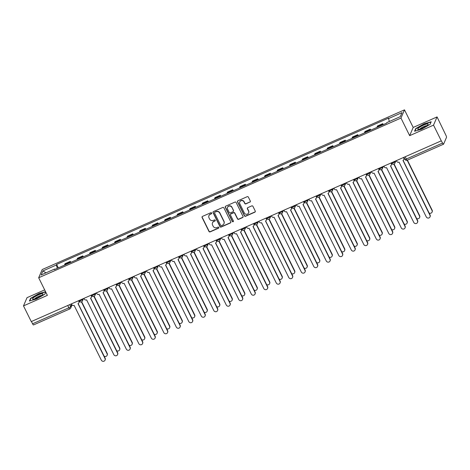 <?xml version="1.0" encoding="UTF-8"?>
<svg xmlns="http://www.w3.org/2000/svg" width="470" height="470" viewBox="0 0 470 470"><rect width="100%" height="100%" fill="white"/><g stroke="black" fill="none" stroke-linecap="round" stroke-linejoin="round"><path stroke-width="0.7" d="M211.67 213.01A0.617 0.588 -156.7 0 0 210.854 212.71L202.494 216.394A0.881 0.84 -156.7 0 0 202.094 217.516L208.98 231.457A0.881 0.84 -156.7 0 0 210.149 231.88L218.509 228.197A0.617 0.588 -156.7 0 0 218.791 227.415A0.617 0.588 -156.7 0 0 217.968 227.116L216.887 227.592A2.82 2.697 -156.7 0 1 213.145 226.223L212.575 225.059A2.82 2.697 -156.7 0 1 213.868 221.476L214.949 221A0.617 0.588 -156.7 0 0 215.231 220.213A0.617 0.588 -156.7 0 0 214.408 219.913L213.327 220.389A2.82 2.697 -156.7 0 1 209.591 219.02L209.015 217.863A2.82 2.697 -156.7 0 1 210.307 214.273L211.388 213.797A0.617 0.588 -156.7 0 0 211.67 213.01M249.899 202.147A0.881 0.84 -156.7 0 0 250.304 201.025L248.371 197.118A0.881 0.84 -156.7 0 0 247.202 196.689L237.926 200.778A0.881 0.84 -156.7 0 0 237.52 201.9L244.406 215.836A0.881 0.84 -156.7 0 0 245.575 216.265L254.858 212.176A0.881 0.84 -156.7 0 0 255.263 211.054L252.925 206.33A0.881 0.84 -156.7 0 0 251.756 205.901L247.784 207.652A0.881 0.84 -156.7 0 0 247.385 208.774L248.542 211.118A2.356 2.256 -156.7 0 1 246.509 214.314A2.356 2.256 -156.7 0 1 244.329 212.975L239.8 203.798A2.356 2.256 -156.7 0 1 241.827 200.596A2.356 2.256 -156.7 0 1 244.006 201.941L244.758 203.469A0.881 0.84 -156.7 0 0 245.928 203.898L250.005 201.906A0.881 0.84 -156.7 0 0 250.369 201.595M400.963 118.07L409.658 135.66L433.528 125.138L441.289 140.835L31.261 321.58L23.5 305.882L47.376 295.36L38.681 277.764L400.963 118.07L404.494 109.851L42.212 269.545L38.681 277.764M223.914 207.899A0.881 0.84 -156.7 0 0 222.745 207.47L213.468 211.559A0.881 0.84 -156.7 0 0 213.063 212.681L219.954 226.616A0.881 0.84 -156.7 0 0 221.123 227.045L230.4 222.956A0.881 0.84 -156.7 0 0 230.805 221.834L223.914 207.899M225.694 206.171L234.976 202.076A0.881 0.84 -156.7 0 1 236.146 202.505L243.031 216.447A0.881 0.84 -156.7 0 1 242.626 217.563L238.654 219.314A0.881 0.84 -156.7 0 1 237.485 218.891L234.695 213.233A0.881 0.84 -156.7 0 0 233.525 212.81L230.893 213.968A0.881 0.84 -156.7 0 0 230.488 215.09L233.396 220.976A0.617 0.588 -156.7 0 1 232.867 221.811A0.617 0.588 -156.7 0 1 232.297 221.458L225.289 207.288A0.881 0.84 -156.7 0 1 225.694 206.171M433.528 125.138L437.059 116.918L445.924 135.307A1.792 0.388 66.2 0 1 446.5 137.363L443.586 144.143A1.792 0.388 66.2 0 1 443.533 144.208L407.237 160.205A1.792 0.388 -113.8 0 1 406.309 159.042L442.599 143.044A1.792 0.388 66.2 0 0 443.533 144.208M44.674 289.89L27.031 297.663L23.5 305.882M437.059 116.918L413.189 127.446L404.494 109.851M441.289 140.835L442.599 143.044M33.558 324.887A1.792 0.388 -113.8 0 1 33.499 324.946A1.792 0.388 -113.8 0 1 32.571 323.789L68.861 307.791A1.792 0.347 -26.3 0 0 70.67 306.605L71.646 304.337M31.443 321.498L32.571 323.789M69.954 262.736A4.124 0.893 -113.8 0 1 70.007 262.107L64.719 264.44A4.124 0.893 66.2 0 0 64.666 265.068M64.719 264.44L65.03 263.711L70.318 261.379L70.805 262.36M70.007 262.107L70.318 261.379M83.302 256.849L82.82 255.868L77.532 258.2L77.215 258.929A4.124 0.893 66.2 0 0 77.162 259.558M82.456 257.225A4.124 0.893 -113.8 0 1 82.503 256.602L82.82 255.868M95.804 251.344L95.316 250.357L90.029 252.69L89.717 253.424A4.124 0.893 66.2 0 0 89.664 254.047M94.952 251.72A4.124 0.893 -113.8 0 1 95.005 251.092L95.316 250.357M108.3 245.834L107.812 244.852L102.525 247.179L102.213 247.913A4.124 0.893 66.2 0 0 102.16 248.542M107.448 246.209A4.124 0.893 -113.8 0 1 107.501 245.581L107.812 244.852M120.796 240.323L120.314 239.342L115.027 241.674L114.709 242.403A4.124 0.893 66.2 0 0 114.657 243.031M119.944 240.699A4.124 0.893 -113.8 0 1 119.997 240.07L120.314 239.342M133.298 234.812L132.81 233.831L127.523 236.163L127.206 236.892A4.124 0.893 66.2 0 0 127.159 237.52M132.446 235.188A4.124 0.893 -113.8 0 1 132.499 234.565L132.81 233.831M145.794 229.307L145.306 228.326L140.019 230.653L139.708 231.387A4.124 0.893 66.2 0 0 139.655 232.01M144.942 229.683A4.124 0.893 -113.8 0 1 144.995 229.055L145.306 228.326M158.29 223.796L157.808 222.815L152.521 225.148L152.204 225.876A4.124 0.893 66.2 0 0 152.151 226.505M157.438 224.172A4.124 0.893 -113.8 0 1 157.491 223.544L157.808 222.815M170.792 218.286L170.304 217.305L165.017 219.637L164.7 220.365A4.124 0.893 66.2 0 0 164.653 220.994M169.94 218.662A4.124 0.893 -113.8 0 1 169.987 218.033L170.304 217.305M183.288 212.781L182.801 211.794L177.513 214.126L177.202 214.855A4.124 0.893 66.2 0 0 177.149 215.483M182.436 213.151A4.124 0.893 -113.8 0 1 182.489 212.528L182.801 211.794M195.784 207.27L195.303 206.289L190.015 208.615L189.698 209.35A4.124 0.893 66.2 0 0 189.645 209.972M194.933 207.646A4.124 0.893 -113.8 0 1 194.985 207.017L195.303 206.289M208.286 201.759L207.799 200.778L202.511 203.111L202.194 203.839A4.124 0.893 66.2 0 0 202.147 204.468M207.434 202.135A4.124 0.893 -113.8 0 1 207.482 201.507L207.799 200.778M220.783 196.249L220.295 195.267L215.007 197.6L214.696 198.328A4.124 0.893 66.2 0 0 214.643 198.957M219.931 196.625A4.124 0.893 -113.8 0 1 219.984 195.996L220.295 195.267M233.279 190.744L232.797 189.757L227.504 192.089L227.192 192.817A4.124 0.893 66.2 0 0 227.139 193.446M232.427 191.114A4.124 0.893 -113.8 0 1 232.48 190.491L232.797 189.757M245.775 185.233L245.293 184.252L240.006 186.578L239.688 187.313A4.124 0.893 66.2 0 0 239.641 187.935M244.929 185.609A4.124 0.893 -113.8 0 1 244.976 184.98L245.293 184.252M258.277 179.722L257.789 178.741L252.502 181.073L252.19 181.802A4.124 0.893 66.2 0 0 252.137 182.43M257.425 180.098A4.124 0.893 -113.8 0 1 257.478 179.47L257.789 178.741M270.773 174.211L270.285 173.23L264.998 175.563L264.686 176.291A4.124 0.893 66.2 0 0 264.634 176.92M269.921 174.587A4.124 0.893 -113.8 0 1 269.974 173.965L270.285 173.23M283.269 168.707L282.787 167.72L277.5 170.052L277.183 170.786A4.124 0.893 66.2 0 0 277.136 171.409M282.423 169.083A4.124 0.893 -113.8 0 1 282.47 168.454L282.787 167.72M295.771 163.196L295.283 162.215L289.996 164.541L289.685 165.275A4.124 0.893 66.2 0 0 289.632 165.904M294.919 163.572A4.124 0.893 -113.8 0 1 294.972 162.943L295.283 162.215M308.267 157.685L307.779 156.704L302.492 159.036L302.181 159.765A4.124 0.893 66.2 0 0 302.128 160.393M307.415 158.061A4.124 0.893 -113.8 0 1 307.468 157.432L307.779 156.704M320.763 152.174L320.281 151.193L314.994 153.525L314.677 154.254A4.124 0.893 66.2 0 0 314.63 154.883M319.917 152.55A4.124 0.893 -113.8 0 1 319.964 151.928L320.281 151.193M333.265 146.669L332.778 145.682L327.49 148.015L327.179 148.749A4.124 0.893 66.2 0 0 327.126 149.372M332.413 147.045A4.124 0.893 -113.8 0 1 332.466 146.417L332.778 145.682M345.761 141.159L345.274 140.178L339.986 142.504L339.675 143.238A4.124 0.893 66.2 0 0 339.622 143.867M344.91 141.535A4.124 0.893 -113.8 0 1 344.962 140.906L345.274 140.178M358.257 135.648L357.776 134.667L352.488 136.999L352.171 137.728A4.124 0.893 66.2 0 0 352.124 138.356M357.412 136.024A4.124 0.893 -113.8 0 1 357.459 135.395L357.776 134.667M370.76 130.143L370.272 129.156L364.984 131.488L364.673 132.217A4.124 0.893 66.2 0 0 364.62 132.846M369.908 130.513A4.124 0.893 -113.8 0 1 369.961 129.89L370.272 129.156M383.256 124.632L382.768 123.651L377.481 125.978L377.169 126.712A4.124 0.893 66.2 0 0 377.116 127.335M382.404 125.008A4.124 0.893 -113.8 0 1 382.457 124.38L382.768 123.651M54.937 269.357L54.643 269.028L41.184 274.962L42.911 270.937L56.371 265.004L57.293 268.317M389.342 121.495L388.531 118.587L388.772 118.023L56.611 264.44L56.371 265.004M388.531 118.587L401.991 112.653L400.258 116.677L386.798 122.611L386.557 123.175L54.402 269.592L54.643 269.028M45.555 291.682L38.828 293.627L30.527 298.374L29.381 301.041L36.537 298.967L44.838 294.226L45.76 292.087M409.658 135.66L413.189 127.446M431.184 121.759L424.022 123.833L415.721 128.574L414.575 131.248L421.731 129.174L430.038 124.433L431.184 121.759M58.309 267.871L56.611 264.44M42.911 270.937L45.984 272.847M30.709 298.738L30.527 298.374M415.903 128.945L415.721 128.574M211.723 213.374A0.617 0.588 -156.7 0 1 211.488 213.556L210.407 214.032A2.82 2.697 -156.7 0 0 209.044 215.401L208.944 215.636M212.505 222.839L212.605 222.598A2.82 2.697 -156.7 0 1 213.968 221.235L215.049 220.759A0.617 0.588 -156.7 0 0 215.284 220.571M202.129 216.705A0.881 0.84 -156.7 0 0 202.194 217.275L209.085 231.216A0.881 0.84 -156.7 0 0 210.255 231.645L218.609 227.962A0.617 0.588 -156.7 0 0 218.844 227.774M213.104 211.87A0.881 0.84 -156.7 0 0 213.168 212.44L220.054 226.381A0.881 0.84 -156.7 0 0 221.223 226.804L230.506 222.715A0.881 0.84 -156.7 0 0 230.87 222.404M214.866 212.264A0.617 0.588 -156.7 0 0 214.584 213.045L220.63 225.283A0.617 0.588 -156.7 0 0 221.452 225.582L222.592 225.077A2.82 2.697 -156.7 0 0 223.885 221.493L219.749 213.127A2.82 2.697 -156.7 0 0 216.006 211.758L214.972 212.023A0.617 0.588 -156.7 0 0 214.672 212.322L214.567 212.563M223.955 223.714L224.055 223.473A2.82 2.697 -156.7 0 0 223.984 221.253L223.885 221.493M214.972 212.023L216.112 211.518A2.82 2.697 -156.7 0 1 219.854 212.887L223.984 221.253M230.464 214.396L230.57 214.155A0.881 0.84 -156.7 0 1 230.993 213.733L233.625 212.569A0.881 0.84 -156.7 0 1 234.794 212.998L237.591 218.65A0.881 0.84 -156.7 0 0 238.76 219.079L242.732 217.328A0.881 0.84 -156.7 0 0 243.096 217.017M225.33 206.483A0.881 0.84 -156.7 0 0 225.394 207.053L232.397 221.223A0.617 0.588 -156.7 0 0 233.449 221.335M231.798 207.37A2.356 2.256 -156.7 0 0 227.527 207.37A2.356 2.256 -156.7 0 0 227.586 209.226L229.184 212.458A0.881 0.84 -156.7 0 0 230.353 212.887L232.991 211.723A0.881 0.84 -156.7 0 0 233.39 210.601L231.898 207.129A2.356 2.256 -156.7 0 0 227.633 207.129L227.527 207.37M233.414 211.294L233.52 211.059A0.881 0.84 -156.7 0 0 233.496 210.366L233.39 210.601M231.898 207.129L233.496 210.366M239.735 201.941L239.841 201.701A2.356 2.256 -156.7 0 1 244.106 201.701L244.864 203.228A0.881 0.84 -156.7 0 0 246.033 203.657L250.005 201.906M248.601 212.975L248.701 212.734A2.356 2.256 -156.7 0 0 248.642 210.877L248.542 211.118M247.42 207.963A0.881 0.84 -156.7 0 0 247.484 208.533L248.642 210.877M237.556 201.089A0.881 0.84 -156.7 0 0 237.62 201.659L244.512 215.601A0.881 0.84 -156.7 0 0 245.681 216.024L254.957 211.935A0.881 0.84 -156.7 0 0 255.328 211.623M104.152 356.201A2.062 1.974 -156.7 0 0 107.066 353.728L81.445 301.893M81.68 301.781L107.201 353.416A2.062 1.974 23.3 0 1 107.254 355.044L107.119 355.355M71.416 303.879L71.722 304.501A1.792 1.716 -156.7 0 0 74.107 305.371L101.32 360.143A2.062 1.974 -156.7 0 0 105.063 360.149A2.062 1.974 -156.7 0 0 105.01 358.522L78.032 303.638A1.792 1.716 -156.7 0 0 78.854 301.358L78.989 301.047A1.792 1.716 23.3 0 1 79.031 302.457L78.901 302.768M78.784 300.63L78.989 301.047M78.143 303.585L105.145 358.211A2.062 1.974 23.3 0 1 105.198 359.838L105.063 360.149M78.549 300.735L78.854 301.358M116.648 350.69A2.062 1.974 -156.7 0 0 119.568 348.223L93.947 296.382M94.176 296.27L119.697 347.912A2.062 1.974 23.3 0 1 119.75 349.539L119.615 349.85M129.144 345.18A2.062 1.974 -156.7 0 0 132.064 342.712L106.443 290.871M106.672 290.76L132.199 342.401A2.062 1.974 23.3 0 1 132.252 344.028L132.117 344.34M32.918 299.226A5.828 1.128 -26.3 0 0 33.018 299.231A5.828 1.128 -26.3 0 0 38.258 297.469A5.828 1.128 -26.3 0 0 42.846 294.373A5.828 1.128 -26.3 0 0 42.605 293.691A5.828 1.128 -26.3 0 0 35.738 296.259A5.828 1.128 -26.3 0 0 32.918 299.226M41.595 295.507A3.989 0.77 -26.3 0 0 41.542 295.495A3.989 0.77 -26.3 0 0 37.806 296.735A3.989 0.77 -26.3 0 0 34.674 298.926M29.769 300.929L30.826 298.468L38.875 293.868L45.666 291.899M45.731 292.034L44.773 294.261M418.112 129.426A5.828 1.128 -26.3 0 0 418.212 129.432A5.828 1.128 -26.3 0 0 423.458 127.67A5.828 1.128 -26.3 0 0 428.041 124.579A5.828 1.128 -26.3 0 0 427.8 123.892A5.828 1.128 -26.3 0 0 420.932 126.459A5.828 1.128 -26.3 0 0 418.112 129.426M426.789 125.707A3.989 0.77 -26.3 0 0 426.737 125.702A3.989 0.77 -26.3 0 0 423 126.941A3.989 0.77 -26.3 0 0 419.869 129.127M414.963 131.13L416.021 128.668L424.069 124.074L431.002 122.065L429.974 124.468M83.913 298.368L84.218 298.99A1.792 1.716 -156.7 0 0 86.603 299.86L113.822 354.639A2.062 1.974 -156.7 0 0 117.559 354.639A2.062 1.974 -156.7 0 0 117.506 353.011L90.528 298.133A1.792 1.716 -156.7 0 0 91.35 295.847L91.486 295.536A1.792 1.716 23.3 0 1 91.533 296.952L91.397 297.263M91.28 295.125L91.486 295.536M90.645 298.074L117.641 352.7A2.062 1.974 23.3 0 1 117.694 354.327L117.559 354.639M91.045 295.225L91.35 295.847M96.415 292.863L96.72 293.48A1.792 1.716 -156.7 0 0 99.1 294.349L126.318 349.128A2.062 1.974 -156.7 0 0 130.055 349.128A2.062 1.974 -156.7 0 0 130.002 347.5L103.024 292.622A1.792 1.716 -156.7 0 0 103.846 290.337L103.982 290.025A1.792 1.716 23.3 0 1 104.029 291.441L103.894 291.752M103.782 289.614L103.982 290.025M103.142 292.563L130.137 347.189A2.062 1.974 23.3 0 1 130.19 348.816L130.055 349.128M103.541 289.72L103.846 290.337M141.64 339.675A2.062 1.974 -156.7 0 0 144.56 337.202L118.939 285.361M119.174 285.249L144.695 336.89A2.062 1.974 23.3 0 1 144.748 338.518L144.613 338.829M154.142 334.164A2.062 1.974 -156.7 0 0 157.056 331.691L131.435 279.856M131.671 279.744L157.192 331.379A2.062 1.974 23.3 0 1 157.244 333.007L157.109 333.318M166.638 328.653A2.062 1.974 -156.7 0 0 169.558 326.186L143.938 274.345M144.167 274.233L169.694 325.874A2.062 1.974 23.3 0 1 169.746 327.502L169.611 327.813M108.911 287.352L109.216 287.969A1.792 1.716 -156.7 0 0 111.602 288.844L138.815 343.617A2.062 1.974 -156.7 0 0 142.557 343.623A2.062 1.974 -156.7 0 0 142.504 341.995L115.526 287.111A1.792 1.716 -156.7 0 0 116.349 284.826L116.484 284.514A1.792 1.716 23.3 0 1 116.525 285.93L116.396 286.242M116.278 284.103L116.484 284.514M115.638 287.058L142.639 341.684A2.062 1.974 23.3 0 1 142.686 343.312L142.557 343.623M116.043 284.209L116.349 284.826M121.407 281.841L121.712 282.464A1.792 1.716 -156.7 0 0 124.098 283.334L151.317 338.106A2.062 1.974 -156.7 0 0 155.053 338.112A2.062 1.974 -156.7 0 0 155 336.485L128.022 281.601A1.792 1.716 -156.7 0 0 128.845 279.321L128.98 279.01A1.792 1.716 23.3 0 1 129.027 280.42L128.892 280.731M128.774 278.593L128.98 279.01M128.14 281.548L155.135 336.173A2.062 1.974 23.3 0 1 155.188 337.801L155.053 338.112M128.539 278.698L128.845 279.321M133.909 276.331L134.214 276.953A1.792 1.716 -156.7 0 0 136.594 277.823L163.813 332.601A2.062 1.974 -156.7 0 0 167.549 332.601A2.062 1.974 -156.7 0 0 167.496 330.974L140.518 276.096A1.792 1.716 -156.7 0 0 141.341 273.81L141.476 273.499A1.792 1.716 23.3 0 1 141.523 274.915L141.388 275.226M141.27 273.088L141.476 273.499M140.636 276.037L167.631 330.663A2.062 1.974 23.3 0 1 167.684 332.29L167.549 332.601M141.035 273.188L141.341 273.81M179.135 323.143A2.062 1.974 -156.7 0 0 182.054 320.675L156.434 268.834M156.669 268.723L182.19 320.364A2.062 1.974 23.3 0 1 182.243 321.991L182.107 322.303M146.405 270.826L146.71 271.443A1.792 1.716 -156.7 0 0 149.096 272.318L176.309 327.091A2.062 1.974 -156.7 0 0 180.051 327.091A2.062 1.974 -156.7 0 0 179.998 325.463L153.02 270.585A1.792 1.716 -156.7 0 0 153.843 268.3L153.978 267.988A1.792 1.716 23.3 0 1 154.019 269.404L153.89 269.715M153.772 267.577L153.978 267.988M153.132 270.532L180.128 325.152A2.062 1.974 23.3 0 1 180.18 326.779L180.051 327.091M153.537 267.683L153.843 268.3M191.637 317.638A2.062 1.974 -156.7 0 0 194.551 315.164L168.93 263.323M169.165 263.212L194.686 314.853A2.062 1.974 23.3 0 1 194.739 316.48L194.604 316.792M158.901 265.315L159.207 265.932A1.792 1.716 -156.7 0 0 161.592 266.807L188.811 321.58A2.062 1.974 -156.7 0 0 192.547 321.586A2.062 1.974 -156.7 0 0 192.494 319.958L165.516 265.074A1.792 1.716 -156.7 0 0 166.339 262.789L166.474 262.477A1.792 1.716 23.3 0 1 166.521 263.893L166.386 264.205M166.268 262.066L166.474 262.477M165.628 265.021L192.63 319.647A2.062 1.974 23.3 0 1 192.682 321.274L192.547 321.586M166.033 262.172L166.339 262.789M204.133 312.127A2.062 1.974 -156.7 0 0 207.053 309.654L181.432 257.818M181.661 257.707L207.188 309.342A2.062 1.974 23.3 0 1 207.235 310.97L207.106 311.281M171.403 259.804L171.709 260.427A1.792 1.716 -156.7 0 0 174.088 261.296L201.307 316.075A2.062 1.974 -156.7 0 0 205.043 316.075A2.062 1.974 -156.7 0 0 204.991 314.448L178.013 259.569A1.792 1.716 -156.7 0 0 178.835 257.284L178.97 256.972A1.792 1.716 23.3 0 1 179.017 258.382L178.882 258.694M178.764 256.555L178.97 256.972M178.13 259.511L205.126 314.136A2.062 1.974 23.3 0 1 205.179 315.764L205.043 316.075M178.53 256.661L178.835 257.284M216.629 306.616A2.062 1.974 -156.7 0 0 219.549 304.149L193.928 252.308M194.163 252.196L219.684 303.837A2.062 1.974 23.3 0 1 219.737 305.465L219.602 305.776M183.899 254.293L184.205 254.916A1.792 1.716 -156.7 0 0 186.59 255.786L213.803 310.564A2.062 1.974 -156.7 0 0 217.545 310.564A2.062 1.974 -156.7 0 0 217.493 308.937L190.514 254.059A1.792 1.716 -156.7 0 0 191.337 251.773L191.466 251.462A1.792 1.716 23.3 0 1 191.513 252.878L191.384 253.189M191.267 251.05L191.466 251.462M190.626 254L217.622 308.626A2.062 1.974 23.3 0 1 217.675 310.253L217.545 310.564M191.032 251.15L191.337 251.773M229.131 301.106A2.062 1.974 -156.7 0 0 232.045 298.638L206.424 246.797M206.659 246.685L232.18 298.327A2.062 1.974 23.3 0 1 232.233 299.954L232.098 300.265M196.395 248.789L196.701 249.405A1.792 1.716 -156.7 0 0 199.086 250.281L226.305 305.054A2.062 1.974 -156.7 0 0 230.042 305.054A2.062 1.974 -156.7 0 0 229.989 303.432L203.011 248.548A1.792 1.716 -156.7 0 0 203.833 246.262L203.968 245.951A1.792 1.716 23.3 0 1 204.015 247.367L203.88 247.678M203.763 245.54L203.968 245.951M203.122 248.495L230.124 303.121A2.062 1.974 23.3 0 1 230.177 304.742L230.042 305.054M203.528 245.645L203.833 246.262M241.627 295.601A2.062 1.974 -156.7 0 0 244.547 293.127L218.926 241.292M219.155 241.18L244.676 292.816A2.062 1.974 23.3 0 1 244.729 294.443L244.6 294.755M208.897 243.278L209.203 243.901A1.792 1.716 -156.7 0 0 211.582 244.77L238.801 299.543A2.062 1.974 -156.7 0 0 242.538 299.549A2.062 1.974 -156.7 0 0 242.485 297.921L215.507 243.037A1.792 1.716 -156.7 0 0 216.329 240.758L216.464 240.446A1.792 1.716 23.3 0 1 216.511 241.856L216.376 242.167M216.259 240.029L216.464 240.446M215.624 242.984L242.62 297.61A2.062 1.974 23.3 0 1 242.673 299.237L242.538 299.549M216.024 240.135L216.329 240.758M254.123 290.09A2.062 1.974 -156.7 0 0 257.043 287.622L231.422 235.781M231.657 235.67L257.178 287.311A2.062 1.974 23.3 0 1 257.231 288.933L257.096 289.244M221.393 237.767L221.699 238.39A1.792 1.716 -156.7 0 0 224.078 239.259L251.297 294.038A2.062 1.974 -156.7 0 0 255.04 294.038A2.062 1.974 -156.7 0 0 254.987 292.411L228.009 237.532A1.792 1.716 -156.7 0 0 228.831 235.247L228.961 234.935A1.792 1.716 23.3 0 1 229.008 236.351L228.872 236.663M228.761 234.518L228.961 234.935M228.12 237.473L255.116 292.099A2.062 1.974 23.3 0 1 255.169 293.726L255.04 294.038M228.52 234.624L228.831 235.247M266.625 284.579A2.062 1.974 -156.7 0 0 269.539 282.112L243.918 230.271M244.153 230.159L269.674 281.8A2.062 1.974 23.3 0 1 269.727 283.428L269.592 283.739M233.89 232.256L234.195 232.879A1.792 1.716 -156.7 0 0 236.58 233.749L263.799 288.527A2.062 1.974 -156.7 0 0 267.536 288.527A2.062 1.974 -156.7 0 0 267.483 286.9L240.505 232.021A1.792 1.716 -156.7 0 0 241.327 229.736L241.463 229.425A1.792 1.716 23.3 0 1 241.51 230.841L241.374 231.152M241.257 229.013L241.463 229.425M240.617 231.963L267.618 286.588A2.062 1.974 23.3 0 1 267.671 288.216L267.536 288.527M241.022 229.113L241.327 229.736M279.121 279.074A2.062 1.974 -156.7 0 0 282.041 276.601L256.42 224.76M256.649 224.648L282.17 276.289A2.062 1.974 23.3 0 1 282.223 277.917L282.094 278.228M246.386 226.751L246.697 227.368A1.792 1.716 -156.7 0 0 249.077 228.244L276.295 283.016A2.062 1.974 -156.7 0 0 280.032 283.016A2.062 1.974 -156.7 0 0 279.979 281.395L253.001 226.511A1.792 1.716 -156.7 0 0 253.824 224.225L253.959 223.914A1.792 1.716 23.3 0 1 254.006 225.33L253.871 225.641M253.753 223.503L253.959 223.914M253.118 226.458L280.114 281.084A2.062 1.974 23.3 0 1 280.167 282.705L280.032 283.016M253.518 223.608L253.824 224.225M291.617 273.563A2.062 1.974 -156.7 0 0 294.537 271.09L268.916 219.255M269.151 219.143L294.672 270.779A2.062 1.974 23.3 0 1 294.725 272.406L294.59 272.718M258.888 221.241L259.193 221.863A1.792 1.716 -156.7 0 0 261.573 222.733L288.791 277.506A2.062 1.974 -156.7 0 0 292.534 277.512A2.062 1.974 -156.7 0 0 292.481 275.884L265.503 221A1.792 1.716 -156.7 0 0 266.326 218.72L266.455 218.409A1.792 1.716 23.3 0 1 266.502 219.819L266.367 220.13M266.255 217.992L266.455 218.409M265.615 220.947L292.61 275.573A2.062 1.974 23.3 0 1 292.663 277.2L292.534 277.512M266.014 218.098L266.326 218.72M304.119 268.053A2.062 1.974 -156.7 0 0 307.033 265.585L281.413 213.744M281.647 213.633L307.169 265.274A2.062 1.974 23.3 0 1 307.221 266.895L307.086 267.213M271.384 215.73L271.689 216.353A1.792 1.716 -156.7 0 0 274.075 217.222L301.294 272.001A2.062 1.974 -156.7 0 0 305.03 272.001A2.062 1.974 -156.7 0 0 304.977 270.373L277.999 215.495A1.792 1.716 -156.7 0 0 278.822 213.21L278.957 212.898A1.792 1.716 23.3 0 1 279.004 214.314L278.869 214.626M278.751 212.487L278.957 212.898M278.111 215.436L305.112 270.062A2.062 1.974 23.3 0 1 305.165 271.689L305.03 272.001M278.516 212.587L278.822 213.21M316.615 262.542A2.062 1.974 -156.7 0 0 319.535 260.075L293.914 208.234M294.144 208.122L319.665 259.763A2.062 1.974 23.3 0 1 319.718 261.391L319.588 261.702M283.88 210.225L284.191 210.842A1.792 1.716 -156.7 0 0 286.571 211.712L313.79 266.49A2.062 1.974 -156.7 0 0 317.526 266.49A2.062 1.974 -156.7 0 0 317.473 264.863L290.495 209.984A1.792 1.716 -156.7 0 0 291.318 207.699L291.453 207.388A1.792 1.716 23.3 0 1 291.5 208.803L291.365 209.115M291.247 206.976L291.453 207.388M290.613 209.925L317.608 264.551A2.062 1.974 23.3 0 1 317.661 266.179L317.526 266.49M291.012 207.082L291.318 207.699M329.112 257.037A2.062 1.974 -156.7 0 0 332.031 254.564L306.411 202.723M306.646 202.611L332.167 254.252A2.062 1.974 23.3 0 1 332.22 255.88L332.084 256.191M296.382 204.714L296.688 205.331A1.792 1.716 -156.7 0 0 299.067 206.207L326.286 260.979A2.062 1.974 -156.7 0 0 330.028 260.985A2.062 1.974 -156.7 0 0 329.975 259.358L302.997 204.474A1.792 1.716 -156.7 0 0 303.82 202.188L303.949 201.877A1.792 1.716 23.3 0 1 303.996 203.293L303.861 203.604M303.749 201.466L303.949 201.877M303.109 204.421L330.105 259.046A2.062 1.974 23.3 0 1 330.157 260.674L330.028 260.985M303.508 201.571L303.82 202.188M341.614 251.526A2.062 1.974 -156.7 0 0 344.528 249.053L318.907 197.218M319.142 197.106L344.663 248.742A2.062 1.974 23.3 0 1 344.716 250.369L344.581 250.68M308.878 199.204L309.184 199.826A1.792 1.716 -156.7 0 0 311.569 200.696L338.788 255.469A2.062 1.974 -156.7 0 0 342.524 255.474A2.062 1.974 -156.7 0 0 342.471 253.847L315.493 198.963A1.792 1.716 -156.7 0 0 316.316 196.683L316.451 196.372A1.792 1.716 23.3 0 1 316.492 197.782L316.363 198.093M316.245 195.955L316.451 196.372M315.605 198.91L342.606 253.536A2.062 1.974 23.3 0 1 342.659 255.163L342.524 255.474M316.01 196.061L316.316 196.683M354.11 246.016A2.062 1.974 -156.7 0 0 357.03 243.548L331.409 191.707M331.638 191.596L357.159 243.237A2.062 1.974 23.3 0 1 357.212 244.864L357.082 245.175M321.374 193.693L321.686 194.316A1.792 1.716 -156.7 0 0 324.065 195.185L351.284 249.964A2.062 1.974 -156.7 0 0 355.02 249.964A2.062 1.974 -156.7 0 0 354.968 248.336L327.99 193.458A1.792 1.716 -156.7 0 0 328.812 191.172L328.947 190.861A1.792 1.716 23.3 0 1 328.994 192.277L328.859 192.588M328.741 190.45L328.947 190.861M328.107 193.399L355.103 248.025A2.062 1.974 23.3 0 1 355.156 249.652L355.02 249.964M328.507 190.55L328.812 191.172M366.606 240.505A2.062 1.974 -156.7 0 0 369.526 238.037L343.905 186.196M344.14 186.085L369.661 237.726A2.062 1.974 23.3 0 1 369.714 239.353L369.579 239.665M333.876 188.188L334.182 188.805A1.792 1.716 -156.7 0 0 336.561 189.68L363.78 244.453A2.062 1.974 -156.7 0 0 367.517 244.453A2.062 1.974 -156.7 0 0 367.464 242.826L340.491 187.947A1.792 1.716 -156.7 0 0 341.314 185.662L341.443 185.35A1.792 1.716 23.3 0 1 341.49 186.766L341.355 187.078M341.244 184.939L341.443 185.35M340.603 187.894L367.599 242.514A2.062 1.974 23.3 0 1 367.652 244.142L367.517 244.453M341.003 185.045L341.314 185.662M379.108 235A2.062 1.974 -156.7 0 0 382.022 232.527L356.401 180.686M356.636 180.574L382.157 232.215A2.062 1.974 23.3 0 1 382.21 233.843L382.075 234.154M346.372 182.677L346.678 183.294A1.792 1.716 -156.7 0 0 349.063 184.17L376.282 238.942A2.062 1.974 -156.7 0 0 380.019 238.948A2.062 1.974 -156.7 0 0 379.966 237.321L352.988 182.436A1.792 1.716 -156.7 0 0 353.81 180.151L353.945 179.84A1.792 1.716 23.3 0 1 353.986 181.255L353.857 181.567M353.74 179.428L353.945 179.84M353.099 182.383L380.101 237.009A2.062 1.974 23.3 0 1 380.154 238.637L380.019 238.948M353.505 179.534L353.81 180.151M391.604 229.489A2.062 1.974 -156.7 0 0 394.524 227.016L368.903 175.181M369.132 175.069L394.653 226.704A2.062 1.974 23.3 0 1 394.706 228.332L394.577 228.643M358.869 177.167L359.18 177.789A1.792 1.716 -156.7 0 0 361.559 178.659L388.778 233.437A2.062 1.974 -156.7 0 0 392.515 233.437A2.062 1.974 -156.7 0 0 392.462 231.81L365.484 176.932A1.792 1.716 -156.7 0 0 366.306 174.646L366.441 174.335A1.792 1.716 23.3 0 1 366.488 175.745L366.353 176.056M366.236 173.918L366.441 174.335M365.601 176.873L392.597 231.499A2.062 1.974 23.3 0 1 392.65 233.126L392.515 233.437M366.001 174.023L366.306 174.646M404.1 223.979A2.062 1.974 -156.7 0 0 407.02 221.511L381.399 169.67M381.628 169.558L407.155 221.2A2.062 1.974 23.3 0 1 407.208 222.827L407.073 223.138M371.37 171.656L371.676 172.279A1.792 1.716 -156.7 0 0 374.055 173.148L401.274 227.927A2.062 1.974 -156.7 0 0 405.011 227.927A2.062 1.974 -156.7 0 0 404.958 226.299L377.986 171.421A1.792 1.716 -156.7 0 0 378.808 169.135L378.938 168.824A1.792 1.716 23.3 0 1 378.985 170.24L378.849 170.551M378.738 168.413L378.938 168.824M378.097 171.362L405.093 225.988A2.062 1.974 23.3 0 1 405.146 227.615L405.011 227.927M378.497 168.513L378.808 169.135M416.602 218.468A2.062 1.974 -156.7 0 0 419.516 216L393.895 164.159M394.13 164.048L419.651 215.689A2.062 1.974 23.3 0 1 419.704 217.316L419.569 217.628M383.867 166.151L384.172 166.768A1.792 1.716 -156.7 0 0 386.557 167.643L413.77 222.416A2.062 1.974 -156.7 0 0 417.513 222.416A2.062 1.974 -156.7 0 0 417.46 220.794L390.482 165.91A1.792 1.716 -156.7 0 0 391.304 163.625L391.44 163.313A1.792 1.716 23.3 0 1 391.481 164.729L391.351 165.041M391.234 162.902L391.44 163.313M390.594 165.857L417.595 220.483A2.062 1.974 23.3 0 1 417.648 222.104L417.513 222.416M390.999 163.008L391.304 163.625M429.098 212.963A2.062 1.974 -156.7 0 0 432.018 210.489L407.173 160.229M407.414 160.129L432.147 210.178A2.062 1.974 23.3 0 1 432.2 211.805L432.065 212.117M396.363 160.64L396.668 161.263A1.792 1.716 -156.7 0 0 399.054 162.132L426.272 216.905A2.062 1.974 -156.7 0 0 430.009 216.911A2.062 1.974 -156.7 0 0 429.956 215.284L402.978 160.399A1.792 1.716 -156.7 0 0 403.801 158.12L403.936 157.808A1.792 1.716 23.3 0 1 403.983 159.218L403.848 159.53M403.73 157.391L403.936 157.808M403.096 160.346L430.091 214.972A2.062 1.974 23.3 0 1 430.144 216.6L430.009 216.911M403.495 157.497L403.801 158.12M69.701 304.636L70.67 306.605A1.792 1.716 -156.7 0 1 69.848 308.89A1.792 0.388 -113.8 0 1 69.795 308.949A1.792 0.388 -113.8 0 1 68.861 307.791L67.733 305.5M369.961 129.89L364.673 132.217M357.459 135.395L352.171 137.728M344.962 140.906L339.675 143.238M332.466 146.417L327.179 148.749M319.964 151.928L314.677 154.254M307.468 157.432L302.181 159.765M294.972 162.943L289.685 165.275M282.47 168.454L277.183 170.786M269.974 173.965L264.686 176.291M257.478 179.47L252.19 181.802M244.976 184.98L239.688 187.313M232.48 190.491L227.192 192.817M219.984 195.996L214.696 198.328M207.482 201.507L202.194 203.839M194.985 207.017L189.698 209.35M182.489 212.528L177.202 214.855M169.987 218.033L164.7 220.365M157.491 223.544L152.204 225.876M144.995 229.055L139.708 231.387M132.499 234.565L127.206 236.892M119.997 240.07L114.709 242.403M107.501 245.581L102.213 247.913M95.005 251.092L89.717 253.424M82.503 256.602L77.215 258.929M382.457 124.38L377.169 126.712M394.647 161.398L394.841 161.786L395.088 161.198M382.151 166.909L382.339 167.297L382.592 166.709M369.649 172.414L369.843 172.807L370.096 172.22M357.153 177.924L357.347 178.312L357.599 177.731M344.657 183.435L344.845 183.823L345.098 183.235M332.155 188.94L332.349 189.334L332.601 188.746M319.659 194.451L319.853 194.839L320.105 194.257M307.163 199.962L307.351 200.349L307.603 199.768M294.661 205.472L294.855 205.86L295.107 205.273M282.164 210.977L282.358 211.371L282.611 210.783M269.668 216.488L269.856 216.876L270.109 216.294M257.166 221.999L257.36 222.386L257.613 221.805M244.67 227.509L244.864 227.897L245.117 227.31M232.174 233.014L232.368 233.408L232.615 232.82M219.672 238.525L219.866 238.913L220.119 238.331M207.176 244.036L207.37 244.424L207.623 243.842M194.68 249.547L194.874 249.934L195.121 249.347M182.178 255.051L182.372 255.445L182.624 254.858M169.682 260.562L169.876 260.95L170.128 260.368M157.186 266.073L157.38 266.461L157.626 265.873M144.69 271.578L144.877 271.971L145.13 271.384M132.188 277.089L132.381 277.482L132.634 276.895M119.691 282.599L119.885 282.987L120.132 282.405M107.195 288.11L107.383 288.498L107.636 287.91M94.693 293.615L94.887 294.009L95.14 293.421M82.197 299.126L82.391 299.513L82.638 298.932M79.183 300.929A1.792 0.347 -26.3 0 0 79.177 301.017A1.792 0.347 -26.3 0 0 80.764 300.618A1.792 0.347 -26.3 0 0 82.391 299.513A1.792 1.716 23.3 0 1 81.569 301.799M91.685 295.418A1.792 0.347 -26.3 0 0 91.679 295.507A1.792 0.347 -26.3 0 0 93.26 295.113A1.792 0.347 -26.3 0 0 94.887 294.009A1.792 1.716 23.3 0 1 94.065 296.288M104.181 289.908A1.792 0.347 -26.3 0 0 104.175 289.996A1.792 0.347 -26.3 0 0 105.756 289.602A1.792 0.347 -26.3 0 0 107.383 288.498A1.792 1.716 23.3 0 1 106.561 290.783M116.677 284.403A1.792 0.347 -26.3 0 0 116.672 284.491A1.792 0.347 -26.3 0 0 118.252 284.091A1.792 0.347 -26.3 0 0 119.885 282.987A1.792 1.716 23.3 0 1 119.063 285.272M129.179 278.892A1.792 0.347 -26.3 0 0 129.174 278.98A1.792 0.347 -26.3 0 0 130.754 278.581A1.792 0.347 -26.3 0 0 132.381 277.482A1.792 1.716 23.3 0 1 131.559 279.762M141.676 273.381A1.792 0.347 -26.3 0 0 141.67 273.47A1.792 0.347 -26.3 0 0 143.25 273.076A1.792 0.347 -26.3 0 0 144.877 271.971A1.792 1.716 23.3 0 1 144.055 274.257M154.172 267.871A1.792 0.347 -26.3 0 0 154.166 267.965A1.792 0.347 -26.3 0 0 155.746 267.565A1.792 0.347 -26.3 0 0 157.38 266.461A1.792 1.716 23.3 0 1 156.557 268.746M166.668 262.366A1.792 0.347 -26.3 0 0 166.662 262.454A1.792 0.347 -26.3 0 0 168.248 262.054A1.792 0.347 -26.3 0 0 169.876 260.95A1.792 1.716 23.3 0 1 169.053 263.235M179.17 256.855A1.792 0.347 -26.3 0 0 179.164 256.943A1.792 0.347 -26.3 0 0 180.744 256.544A1.792 0.347 -26.3 0 0 182.372 255.445A1.792 1.716 23.3 0 1 181.549 257.725M191.666 251.344A1.792 0.347 -26.3 0 0 191.66 251.432A1.792 0.347 -26.3 0 0 193.241 251.039A1.792 0.347 -26.3 0 0 194.874 249.934A1.792 1.716 23.3 0 1 194.051 252.22M204.162 245.839A1.792 0.347 -26.3 0 0 204.156 245.928A1.792 0.347 -26.3 0 0 205.743 245.528A1.792 0.347 -26.3 0 0 207.37 244.424A1.792 1.716 23.3 0 1 206.547 246.709M216.664 240.329A1.792 0.347 -26.3 0 0 216.658 240.417A1.792 0.347 -26.3 0 0 218.239 240.017A1.792 0.347 -26.3 0 0 219.866 238.913A1.792 1.716 23.3 0 1 219.043 241.198M229.16 234.818A1.792 0.347 -26.3 0 0 229.154 234.906A1.792 0.347 -26.3 0 0 230.735 234.512A1.792 0.347 -26.3 0 0 232.368 233.408A1.792 1.716 23.3 0 1 231.546 235.687M241.656 229.307A1.792 0.347 -26.3 0 0 241.65 229.395A1.792 0.347 -26.3 0 0 243.237 229.002A1.792 0.347 -26.3 0 0 244.864 227.897A1.792 1.716 23.3 0 1 244.042 230.183M254.158 223.802A1.792 0.347 -26.3 0 0 254.153 223.89A1.792 0.347 -26.3 0 0 255.733 223.491A1.792 0.347 -26.3 0 0 257.36 222.386A1.792 1.716 23.3 0 1 256.538 224.672M266.654 218.292A1.792 0.347 -26.3 0 0 266.649 218.38A1.792 0.347 -26.3 0 0 268.229 217.98A1.792 0.347 -26.3 0 0 269.856 216.876A1.792 1.716 23.3 0 1 269.034 219.161M279.151 212.781A1.792 0.347 -26.3 0 0 279.145 212.869A1.792 0.347 -26.3 0 0 280.731 212.475A1.792 0.347 -26.3 0 0 282.358 211.371A1.792 1.716 23.3 0 1 281.536 213.65M291.653 207.27A1.792 0.347 -26.3 0 0 291.647 207.358A1.792 0.347 -26.3 0 0 293.227 206.964A1.792 0.347 -26.3 0 0 294.855 205.86A1.792 1.716 23.3 0 1 294.032 208.145M304.149 201.765A1.792 0.347 -26.3 0 0 304.143 201.853A1.792 0.347 -26.3 0 0 305.723 201.454A1.792 0.347 -26.3 0 0 307.351 200.349A1.792 1.716 23.3 0 1 306.528 202.635M316.645 196.254A1.792 0.347 -26.3 0 0 316.639 196.343A1.792 0.347 -26.3 0 0 318.225 195.943A1.792 0.347 -26.3 0 0 319.853 194.839A1.792 1.716 23.3 0 1 319.03 197.124M329.147 190.744A1.792 0.347 -26.3 0 0 329.141 190.832A1.792 0.347 -26.3 0 0 330.721 190.438A1.792 0.347 -26.3 0 0 332.349 189.334A1.792 1.716 23.3 0 1 331.526 191.619M341.643 185.233A1.792 0.347 -26.3 0 0 341.637 185.327A1.792 0.347 -26.3 0 0 343.218 184.927A1.792 0.347 -26.3 0 0 344.845 183.823A1.792 1.716 23.3 0 1 344.022 186.108M354.139 179.728A1.792 0.347 -26.3 0 0 354.133 179.816A1.792 0.347 -26.3 0 0 355.72 179.417A1.792 0.347 -26.3 0 0 357.347 178.312A1.792 1.716 23.3 0 1 356.524 180.597M366.641 174.217A1.792 0.347 -26.3 0 0 366.635 174.305A1.792 0.347 -26.3 0 0 368.216 173.906A1.792 0.347 -26.3 0 0 369.843 172.807A1.792 1.716 23.3 0 1 369.021 175.087M379.137 168.707A1.792 0.347 -26.3 0 0 379.131 168.795A1.792 0.347 -26.3 0 0 380.712 168.401A1.792 0.347 -26.3 0 0 382.339 167.297A1.792 1.716 23.3 0 1 381.517 169.582M391.633 163.202A1.792 0.347 -26.3 0 0 391.628 163.29A1.792 0.347 -26.3 0 0 393.208 162.89A1.792 0.347 -26.3 0 0 394.841 161.786A1.792 1.716 23.3 0 1 394.019 164.071M405.181 156.757L406.309 159.042A1.792 0.347 -26.3 0 1 404.905 159.354A1.792 1.792 0 0 0 407.237 160.205A1.792 0.388 -113.8 0 0 407.296 160.141M404.911 159.265A1.792 0.347 -26.3 0 0 404.905 159.354L403.9 157.321M107.201 353.416L107.066 353.728M105.01 358.522L105.145 358.211M119.697 347.912L119.568 348.223M132.199 342.401L132.064 342.712M117.506 353.011L117.641 352.7M130.002 347.5L130.137 347.189M144.695 336.89L144.56 337.202M157.192 331.379L157.056 331.691M169.694 325.874L169.558 326.186M142.504 341.995L142.639 341.684M155 336.485L155.135 336.173M167.496 330.974L167.631 330.663M182.19 320.364L182.054 320.675M179.998 325.463L180.128 325.152M194.686 314.853L194.551 315.164M192.494 319.958L192.63 319.647M207.188 309.342L207.053 309.654M204.991 314.448L205.126 314.136M219.684 303.837L219.549 304.149M217.493 308.937L217.622 308.626M232.18 298.327L232.045 298.638M229.989 303.432L230.124 303.121M244.676 292.816L244.547 293.127M242.485 297.921L242.62 297.61M257.178 287.311L257.043 287.622M254.987 292.411L255.116 292.099M269.674 281.8L269.539 282.112M267.483 286.9L267.618 286.588M282.17 276.289L282.041 276.601M279.979 281.395L280.114 281.084M294.672 270.779L294.537 271.09M292.481 275.884L292.61 275.573M307.169 265.274L307.033 265.585M304.977 270.373L305.112 270.062M319.665 259.763L319.535 260.075M317.473 264.863L317.608 264.551M332.167 254.252L332.031 254.564M329.975 259.358L330.105 259.046M344.663 248.742L344.528 249.053M342.471 253.847L342.606 253.536M357.159 243.237L357.03 243.548M354.968 248.336L355.103 248.025M369.661 237.726L369.526 238.037M367.464 242.826L367.599 242.514M382.157 232.215L382.022 232.527M379.966 237.321L380.101 237.009M394.653 226.704L394.524 227.016M392.462 231.81L392.597 231.499M407.155 221.2L407.02 221.511M404.958 226.299L405.093 225.988M419.651 215.689L419.516 216M417.46 220.794L417.595 220.483M432.147 210.178L432.018 210.489M429.956 215.284L430.091 214.972M78.954 300.559L79.177 301.017A1.792 1.792 0 0 0 82.438 300.929L83.448 298.573M91.45 295.048L91.679 295.507A1.792 1.792 0 0 0 94.934 295.418L95.945 293.068M103.946 289.538L104.175 289.996A1.792 1.792 0 0 0 107.43 289.914L108.441 287.558M116.448 284.027L116.672 284.491A1.792 1.792 0 0 0 119.926 284.403L120.943 282.047M128.945 278.522L129.174 278.98A1.792 1.792 0 0 0 132.428 278.892L133.439 276.536M141.441 273.011L141.67 273.47A1.792 1.792 0 0 0 144.925 273.387L145.935 271.031M153.937 267.5L154.166 267.965A1.792 1.792 0 0 0 157.421 267.877L158.437 265.521M166.439 261.996L166.662 262.454A1.792 1.792 0 0 0 169.923 262.366L170.933 260.01M178.935 256.485L179.164 256.943A1.792 1.792 0 0 0 182.419 256.855L183.429 254.499M191.431 250.974L191.66 251.432A1.792 1.792 0 0 0 194.915 251.35L195.931 248.994M203.933 245.463L204.156 245.928A1.792 1.792 0 0 0 207.417 245.839L208.427 243.484M216.429 239.959L216.658 240.417A1.792 1.792 0 0 0 219.913 240.329L220.924 237.973M228.925 234.448L229.154 234.906A1.792 1.792 0 0 0 232.409 234.818L233.425 232.468M241.427 228.937L241.65 229.395A1.792 1.792 0 0 0 244.911 229.313L245.922 226.957M253.923 223.426L254.153 223.89A1.792 1.792 0 0 0 257.407 223.802L258.418 221.446M266.42 217.921L266.649 218.38A1.792 1.792 0 0 0 269.903 218.292L270.92 215.936M278.921 212.411L279.145 212.869A1.792 1.792 0 0 0 282.405 212.781L283.416 210.431M291.418 206.9L291.647 207.358A1.792 1.792 0 0 0 294.901 207.276L295.912 204.92M303.914 201.389L304.143 201.853A1.792 1.792 0 0 0 307.398 201.765L308.414 199.409M316.416 195.884L316.639 196.343A1.792 1.792 0 0 0 319.9 196.254L320.91 193.899M328.912 190.374L329.141 190.832A1.792 1.792 0 0 0 332.396 190.75L333.406 188.394M341.408 184.863L341.637 185.327A1.792 1.792 0 0 0 344.892 185.239L345.902 182.883M353.91 179.358L354.133 179.816A1.792 1.792 0 0 0 357.394 179.728L358.404 177.372M366.406 173.847L366.635 174.305A1.792 1.792 0 0 0 369.89 174.217L370.901 171.861M378.902 168.336L379.131 168.795A1.792 1.792 0 0 0 382.386 168.712L383.397 166.357M391.404 162.826L391.628 163.29A1.792 1.792 0 0 0 394.882 163.202L395.899 160.846M72.039 304.948L70.717 308.014A1.792 1.792 0 0 1 69.795 308.949L33.499 324.946"/></g></svg>
